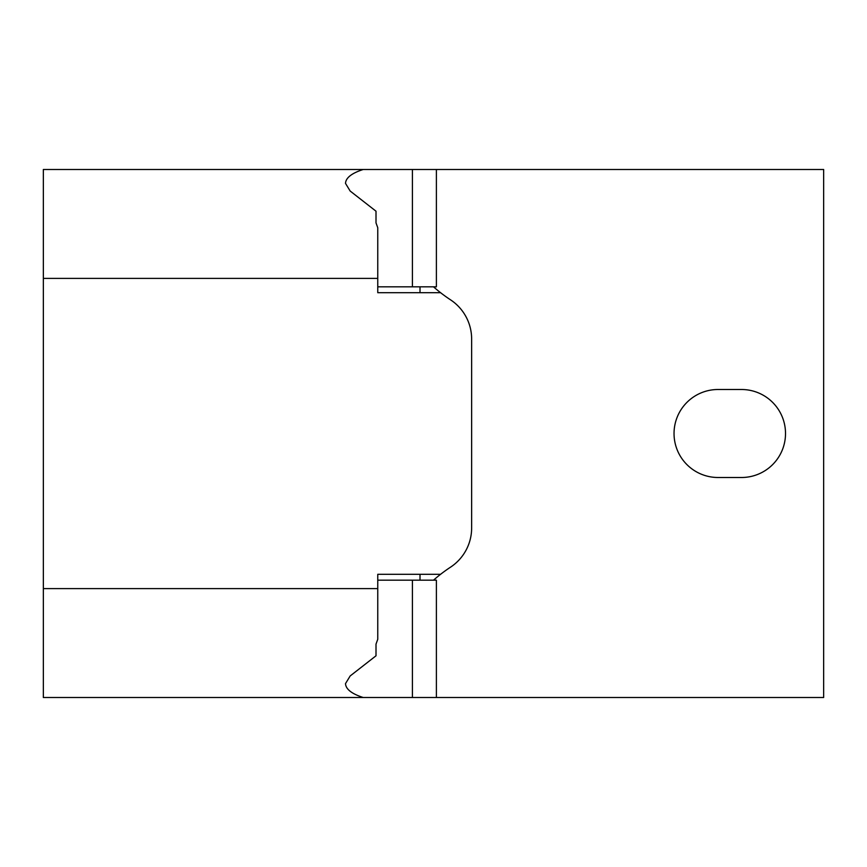 <?xml version="1.0" encoding="UTF-8"?>
<svg xmlns="http://www.w3.org/2000/svg" width="867" height="867" viewBox="0 0 867 867"><rect width="100%" height="100%" fill="white"/><g stroke="black" fill="none" stroke-linecap="round" stroke-linejoin="round"><path stroke-width="1.3" d="M377.763 580.175L436.394 580.175L436.394 697.512L363.23 697.512C351.731 693.828 345.825 689.2 345.5 683.629L350.17 675.957L376.007 655.799L376.007 644.127L377.763 639.261L377.763 574.301L440.588 574.301A152.538 152.538 0 0 1 450.515 567.181A46.937 46.937 0 0 0 471.637 527.981L471.637 339.019A46.937 46.937 0 0 0 450.515 299.819A152.538 152.538 0 0 1 440.588 292.699L377.763 292.699L420.007 292.699L420.007 286.825L377.763 286.825M741.513 477.5A44 44 0 0 0 785.513 433.5A44 44 0 0 0 741.513 389.5L718.049 389.5A44 44 0 0 0 674.038 433.5A44 44 0 0 0 718.049 477.5L741.513 477.5M420.007 286.825L436.394 286.825L436.394 169.488L823.65 169.488L823.65 697.512L436.394 697.512M363.23 169.488C351.731 173.172 345.825 177.8 345.5 183.37L350.17 191.043L376.007 211.201L376.007 222.873L377.763 227.739L377.763 278.394L43.35 278.394L43.35 169.488L436.394 169.488M433.511 286.825A152.538 152.538 0 0 0 440.588 292.699M363.23 697.512L43.35 697.512L43.35 278.394M377.763 588.606L43.35 588.606M377.763 278.394L377.763 292.699M377.763 574.301L420.007 574.301L420.007 580.175M440.588 574.301A152.538 152.538 0 0 0 433.511 580.175M412.421 580.175L412.421 697.512M412.421 286.825L412.421 169.488"/></g></svg>
